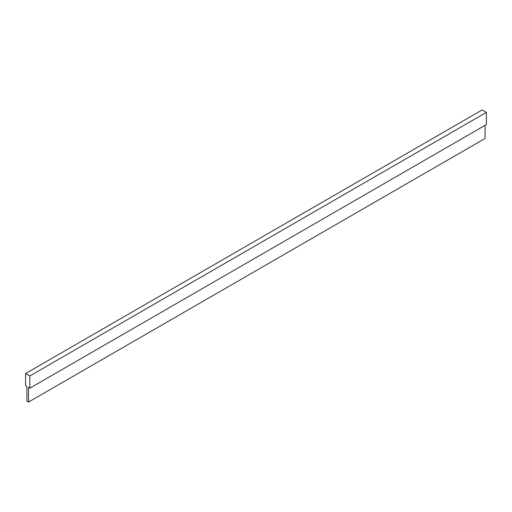 <?xml version="1.0" encoding="UTF-8"?>
<svg xmlns="http://www.w3.org/2000/svg" width="512" height="512" viewBox="0 0 512 512"><rect width="100%" height="100%" fill="white"/><g stroke="black" fill="none" stroke-linecap="round" stroke-linejoin="round"><path stroke-width="0.77" d="M28.506 402.061L28.506 387.418L29.83 388.179L29.83 375.974L486.4 112.378L482.17 109.939L25.6 373.536L25.6 385.741L26.918 386.502L26.918 401.146L28.506 402.061L485.082 138.464L485.082 125.344M29.83 375.974L25.6 373.536M29.83 388.179L486.4 124.582L486.4 112.378"/></g></svg>
